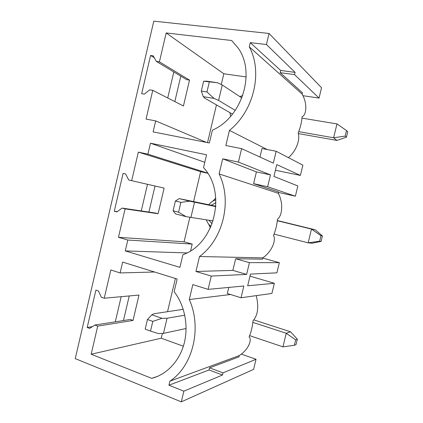 <?xml version="1.0" encoding="UTF-8"?>
<svg xmlns="http://www.w3.org/2000/svg" width="423" height="423" viewBox="0 0 423 423"><rect width="100%" height="100%" fill="white"/><g stroke="black" fill="none" stroke-linecap="round" stroke-linejoin="round"><path stroke-width="0.63" d="M238.419 162.088L241.623 148.637L225.85 145.538L229.446 130.4C253.758 111.112 263.101 72.111 249.284 46.842L250.279 42.649L266.427 44.51L269.06 33.465L153.798 21.15L75.246 358.614L181.303 401.85L183.852 391.164L168.936 385.221L169.903 381.16C193.02 365.948 202.136 327.878 189.282 299.532L192.825 284.61L208.1 289.364L211.267 276.071L195.944 271.471L199.497 256.512C223.212 239.286 232.439 200.756 219.109 173.927L222.694 158.826L256.407 171.907L270.493 174.889L238.419 162.088L222.694 158.826M156.336 61.414L159.418 61.843L166.165 32.952L231.624 40.497L237.953 47.815C256.206 72.449 241.94 117.663 212.394 130.157L209.359 142.985L153.11 131.897L155.685 120.899L146.057 119.09L152.766 90.348L183.434 105.993L189.52 80.1L186.643 79.667L156.336 61.414L153.226 55.831L150.572 55.471L141.668 93.689L144.301 94.128L149.7 89.845L152.766 90.348M138.347 152.111L131.675 180.684L128.671 179.965L125.673 174.027L123.093 173.414L114.284 211.22L116.843 211.912L122.11 208.084L125.092 208.877L118.456 237.308L127.815 240.031L125.271 250.908L179.923 267.357L182.921 254.678C214.667 244.013 226.992 192.481 203.532 167.593L206.561 154.797L150.466 143.196L147.902 154.173L138.347 152.111L200.655 171.68L193.597 201.522M110.831 269.964L104.232 298.231L101.314 297.221L98.422 290.945L95.91 290.088L87.196 327.481L89.681 328.417L94.826 325.044L97.718 326.117L91.157 354.236L151.698 378.358C166.71 374.619 179.542 361.052 184.158 343.423C188.743 325.779 184.714 305.491 174.165 291.68L177.158 279.032L122.654 262.086L120.116 272.946L110.831 269.964M167.725 97.977L173.821 71.942M141.266 210.929L147.5 184.306M115.289 321.829L121.179 296.682M129.227 295.947L123.453 320.544M155.014 186.025L148.901 212.066M180.79 76.14L174.821 101.599M181.303 401.85L253.604 369.385L256.037 359.291L241.311 354.093M208.1 289.364L243.844 286.011L241.025 297.76L271.92 293.44L274.374 283.273L249.993 276.161M274.374 283.273L247.682 285.795L250.495 274.078L276.891 272.84L279.349 262.657L262.704 258.072M270.493 174.889L267.648 186.755L295.376 196.209L297.85 185.951L273.935 176.423L276.774 164.584L300.393 175.423L302.873 165.144L276.161 151.265L262.001 148.521L259.965 157.039M295.376 196.209L278.482 192.433M300.393 175.423L275.421 170.236M266.427 44.51L295.08 72.381L294.545 74.601L319.048 98.094L321.543 87.741L269.06 33.465M319.048 98.094L302.926 95.683M183.852 391.164L222.498 375.011L223.011 372.853L256.037 359.291M211.267 276.071L246.625 274.4L249.448 262.63L279.349 262.657M241.623 148.637L273.306 163.156L276.161 151.265M159.418 61.843L189.52 80.1M150.572 55.471L154.289 57.734M155.685 120.899L206.514 142.424M207.529 142.625L216.454 104.893M221.277 84.51L223.82 73.771L246.144 76.933M166.165 32.952L223.82 73.771M294.545 74.601L280.142 72.656L302.44 92.78L302.128 94.086L249.284 46.842M267.204 149.531L229.446 130.4M302.128 94.091C307.643 103.794 306.321 114.834 302.44 116.484L302.138 116.616C301.662 122.252 300.341 127.735 298.178 133.071C300.214 138.765 296.941 150.403 288.428 157.636M295.08 72.381L280.671 70.461L250.279 42.649M280.142 72.656L280.671 70.461M131.675 180.684L164.129 188.108L158.107 213.747L155.32 213.018L122.11 208.084M123.093 173.414L125.684 174.049M114.284 211.22L117.24 211.627M125.092 208.877L158.107 213.747M150.466 143.196L204.785 162.289M147.902 154.173L207.619 173.097M207.709 173.24L200.655 171.68M118.456 237.308L184.068 241.803L192.19 244.076L190.599 250.807M189.853 217.348L184.068 241.803M127.815 240.031L192.19 244.076M125.271 250.908L186.855 252.922M215.772 198.043L212.684 201.279M208.676 224.127L210.358 227.992M213.123 220.896L186.083 216.65L178.575 212.182L173.092 210.776L175.397 201.004L179.23 198.62L215.852 206.202M267.648 186.755L253.599 183.651L278.588 191.989L278.281 193.285L219.109 173.927M278.281 193.285C283.844 203.68 281.93 216.137 277.446 219.23C276.965 224.872 275.653 230.302 273.522 235.526C276.245 239.746 272.37 251.315 262.752 257.882L199.497 256.512M195.944 271.471L232.856 270.392L235.643 258.744L262.44 259.172L262.752 257.882M246.625 274.4L232.856 270.392M249.448 262.63L235.643 258.744M253.599 183.651L256.407 171.907M104.232 298.231L138.993 295.053L133.028 320.438L130.31 319.465L94.826 325.044M87.196 327.481L92.373 326.651M97.718 326.117L133.028 320.438M91.157 354.236L161.263 338.21L183.355 346.22M151.698 378.358L157.858 376.259M175.392 278.482L167.534 311.682M162.395 333.43L161.263 338.21M120.116 272.946L154.554 272.005M230.551 294.508L189.282 299.532M256.248 295.629C258.982 306.834 257.898 315.246 252.986 320.872C252.494 326.524 251.199 331.907 249.099 337.015C252.267 339.309 248.713 349.562 239.259 355.59L169.903 381.16M223.011 372.853L209.549 367.841L238.953 356.869L239.259 355.59M241.025 297.76L227.325 293.509L228.78 287.423M222.498 375.011L209.036 369.977L168.936 385.221M209.036 369.977L209.549 367.841M183.233 309.313L153.967 313.734L151.831 314.786L147.463 319.502L145.184 329.163L150.514 331.082L152.803 321.38L162.051 318.329L167.053 318.249L184.777 315.214M186.109 328.502L163.474 333.377L167.053 318.249M163.474 333.377L158.44 333.604L150.514 331.082M147.463 319.502L152.803 321.38M151.831 314.786L162.051 318.329M249.644 335.645L282.945 346.855L286.239 333.261L252.838 322.374M295.688 339.859L294.366 345.3L296.031 344.597L297.343 339.209L295.688 339.859L286.239 333.261L290.527 331.785L253.784 319.888M282.945 346.855L294.366 345.3M290.527 331.785L297.343 339.209M215.825 206.604L189.737 201.205L180.891 202.374L175.397 201.004M190.884 217.538L194.501 202.247M186.083 216.65L175.619 213.938L173.092 210.776M178.575 212.182L180.891 202.374M179.23 198.62L189.737 201.205M277.319 220.531L315.262 229.811L311.481 229.097L320.978 235.722L322.426 235.955L321.105 241.401L312 243.246L308.156 242.823L311.481 229.097L277.298 220.732M320.978 235.722L319.645 241.216L308.156 242.823L274.078 234.125M321.105 241.401L319.645 241.216M315.262 229.811L322.426 235.955M232.486 114.12L204.827 98.199L203.278 96.666L214.033 98.411L206.947 91.96L201.311 91.072L203.278 96.666M235.262 110.382L218.591 100.441L222.249 84.981L217.723 82.797L203.637 81.195L201.311 91.072M241.861 97.967L222.249 84.981M217.723 82.797L206.926 81.184L203.637 81.195M206.947 91.96L209.285 82.041M218.591 100.441L214.033 98.411M298.321 133.573L336.941 140.425L333.615 137.782L336.972 123.918L301.996 118.123M336.972 123.918L346.516 130.564L345.168 136.111L333.615 137.782L298.738 131.643M336.941 140.425L346.421 137.195L347.754 131.701L346.516 130.564M346.421 137.195L345.168 136.111M229.906 112.634L230.588 116.383M242.728 95.64L239.751 96.571M208.983 220.272L212.108 223.82M206.371 219.881C207.328 222.583 208.883 224.782 211.04 226.474M215.957 202.606L211.378 205.192M215.883 199.741C213.107 200.624 210.77 202.268 208.877 204.674M183.138 309.012L182.969 309.35M242.702 95.709L239.809 96.603M215.889 199.788C213.123 200.692 210.802 202.321 208.909 204.679M183.148 309.039L182.99 309.35"/></g></svg>
